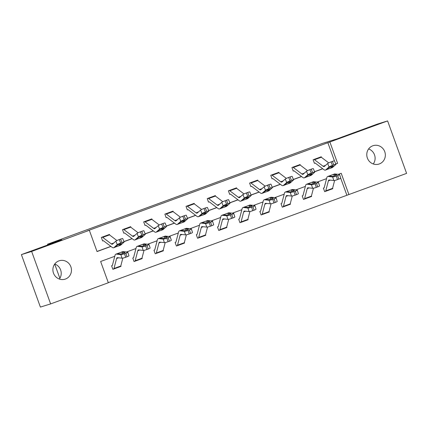 <?xml version="1.0" encoding="UTF-8"?>
<svg xmlns="http://www.w3.org/2000/svg" width="428" height="428" viewBox="0 0 428 428"><rect width="100%" height="100%" fill="white"/><g stroke="black" fill="none" stroke-linecap="round" stroke-linejoin="round"><path stroke-width="0.64" d="M54.73 264.033A9.651 9.256 -107.2 0 1 59.385 279.061M58.893 260.887A9.651 9.256 -107.2 0 1 59.326 260.743A9.651 9.256 -107.2 0 1 70.946 267.002A9.651 9.256 -107.2 0 1 65.463 279.035A9.651 9.256 -107.2 0 1 65.035 279.184A9.651 9.256 -107.2 0 1 53.414 272.925A9.651 9.256 -107.2 0 1 58.893 260.887M368.615 148.939A9.651 9.256 -107.2 0 1 373.27 163.967M372.777 145.793A9.651 9.256 -107.2 0 1 373.205 145.648A9.651 9.256 -107.2 0 1 384.825 151.908A9.651 9.256 -107.2 0 1 379.347 163.94A9.651 9.256 -107.2 0 1 378.914 164.09A9.651 9.256 -107.2 0 1 367.294 157.83A9.651 9.256 -107.2 0 1 372.777 145.793M114.774 256.297L100.633 261.481L108.332 282.753L50.632 303.912L40.393 307.079L21.4 254.617L61.857 239.782L47.519 244.222L322.573 143.364L336.911 138.923L377.368 124.088L387.608 120.921L406.6 173.383L348.9 194.542L341.202 173.27L338.275 174.346M108.295 282.651L348.9 194.542M47.519 244.222L47.781 244.944M54.704 264.071L59.872 278.334M346.851 195.173L340.709 178.203M339.356 174.464L339.19 174.009M336.585 174.913L336.531 174.736A2.413 0.321 162.2 0 1 336.654 174.79A2.413 0.321 162.2 0 1 335.108 175.614A2.413 0.321 162.2 0 1 332.187 176.325L329.48 176.031L329.87 175.699L327.655 176.513A11.31 3.21 69.9 0 0 326.805 177.716L324.194 187.705A1.509 0.428 -110.1 0 1 324.076 187.865L324.066 187.871A1.509 0.428 -110.1 0 0 324.076 187.865L323.386 188.122L324.67 191.664L325.35 191.418A5.28 1.498 -110.1 0 0 325.376 191.407A5.28 1.498 -110.1 0 0 325.772 190.845L328.383 180.857A7.538 2.14 69.9 0 1 328.955 180.049A7.538 2.14 69.9 0 1 329.26 180.017L333.803 180.52L332.658 176.962A3.017 0.407 -17.8 0 0 336.317 176.069L337.462 179.626A3.017 0.407 162.2 0 1 333.803 180.52M332.62 188.138L332.813 188.678L332.192 188.909M315.409 182.676L315.35 182.499A2.413 0.321 162.2 0 1 315.473 182.558A2.413 0.321 162.2 0 1 313.933 183.382A2.413 0.321 162.2 0 1 311.006 184.094L308.197 183.767L308.69 183.468L306.475 184.275A11.31 3.21 69.9 0 0 305.624 185.484L303.013 195.473A1.509 0.428 -110.1 0 1 302.901 195.633A1.509 0.428 -110.1 0 0 302.901 195.633L302.205 195.885L303.489 199.432L304.169 199.181A5.28 1.498 -110.1 0 0 304.196 199.17A5.28 1.498 -110.1 0 0 304.597 198.608L307.208 188.62A7.538 2.14 69.9 0 1 307.775 187.817A7.538 2.14 69.9 0 1 308.08 187.785L312.622 188.283L311.477 184.73A3.017 0.407 -17.8 0 0 315.136 183.837L316.281 187.394A3.017 0.407 162.2 0 1 312.622 188.283M311.44 195.901L311.638 196.441L311.012 196.671M281.731 203.391L281.025 203.653L282.309 207.195L282.988 206.949A5.28 1.498 -110.1 0 0 283.02 206.938A5.28 1.498 -110.1 0 0 283.416 206.376L286.027 196.388A7.538 2.14 69.9 0 1 286.594 195.585A7.538 2.14 69.9 0 1 286.899 195.548L291.447 196.051L290.302 192.493A3.017 0.407 -17.8 0 0 293.956 191.6L295.101 195.157A3.017 0.407 162.2 0 1 291.447 196.051M290.259 203.669L290.457 204.21L289.831 204.44M273.048 198.207L272.994 198.03A2.413 0.321 162.2 0 1 273.118 198.089A2.413 0.321 162.2 0 1 271.571 198.913A2.413 0.321 162.2 0 1 268.65 199.625L265.836 199.298L266.334 198.999L264.119 199.806A11.31 3.21 69.9 0 0 263.268 201.016L260.657 211.004A1.509 0.428 -110.1 0 1 260.54 211.165L260.534 211.165A1.509 0.428 -110.1 0 0 260.54 211.165L259.85 211.416L261.134 214.963L261.808 214.712M269.084 211.432L269.276 211.978L268.656 212.202M239.375 218.927L238.669 219.184L239.953 222.726L240.632 222.48A5.28 1.498 -110.1 0 0 240.659 222.469A5.28 1.498 -110.1 0 0 241.055 221.907L243.671 211.919A7.538 2.14 69.9 0 1 244.238 211.116A7.538 2.14 69.9 0 1 244.543 211.079L249.085 211.582L247.94 208.024A3.017 0.407 -17.8 0 0 251.6 207.136L252.745 210.688A3.017 0.407 162.2 0 1 249.085 211.582M247.903 219.2L248.101 219.741L247.475 219.971M218.194 226.69L217.488 226.947L218.772 230.494L219.452 230.243A5.28 1.498 -110.1 0 0 219.484 230.237A5.28 1.498 -110.1 0 0 219.88 229.67L222.49 219.687A7.538 2.14 69.9 0 1 223.058 218.879A7.538 2.14 69.9 0 1 223.363 218.847L227.91 219.35L226.765 215.792A3.017 0.407 -17.8 0 0 230.419 214.899L231.564 218.457A3.017 0.407 162.2 0 1 227.91 219.35M226.722 226.968L226.92 227.509L226.294 227.733M209.511 221.506L209.458 221.329A2.413 0.321 162.2 0 1 209.581 221.388A2.413 0.321 162.2 0 1 208.035 222.207A2.413 0.321 162.2 0 1 205.114 222.924L202.407 222.624L202.797 222.293L200.582 223.106A11.31 3.21 69.9 0 0 199.732 224.315L197.115 234.298A1.509 0.428 -110.1 0 1 197.003 234.464L196.992 234.464A1.509 0.428 -110.1 0 0 197.003 234.464L196.313 234.715L197.597 238.262L198.271 238.011A5.28 1.498 -110.1 0 0 198.303 238A5.28 1.498 -110.1 0 0 198.699 237.438L201.31 227.45A7.538 2.14 69.9 0 1 201.877 226.647A7.538 2.14 69.9 0 1 202.187 226.61L206.729 227.113L205.584 223.555A3.017 0.407 -17.8 0 0 209.244 222.667L210.389 226.219A3.017 0.407 162.2 0 1 206.729 227.113M205.547 234.731L205.74 235.272L205.119 235.502M188.336 229.269L188.277 229.098A2.413 0.321 162.2 0 1 188.4 229.151A2.413 0.321 162.2 0 1 186.859 229.975A2.413 0.321 162.2 0 1 183.933 230.687L181.124 230.36L181.616 230.061L179.402 230.874A11.31 3.21 69.9 0 0 178.551 232.078L175.94 242.066A1.509 0.428 -110.1 0 1 175.828 242.227L175.817 242.232A1.509 0.428 -110.1 0 0 175.828 242.227L175.132 242.483L176.416 246.025L177.096 245.779M184.366 242.499L184.559 243.04L183.938 243.264M154.658 249.989L153.952 250.246L155.236 253.793L155.915 253.542A5.28 1.498 -110.1 0 0 155.947 253.531A5.28 1.498 -110.1 0 0 156.343 252.969L158.954 242.981A7.538 2.14 69.9 0 1 159.521 242.178A7.538 2.14 69.9 0 1 159.826 242.146L164.373 242.644L163.229 239.091A3.017 0.407 -17.8 0 0 166.883 238.198L168.027 241.756A3.017 0.407 162.2 0 1 164.373 242.644M163.186 250.262L163.384 250.803L162.758 251.033M145.975 244.805L145.921 244.629A2.413 0.321 162.2 0 1 146.044 244.682A2.413 0.321 162.2 0 1 144.498 245.506A2.413 0.321 162.2 0 1 141.577 246.218L138.87 245.923L139.261 245.592L137.046 246.405A11.31 3.21 69.9 0 0 136.195 247.614L133.579 257.597A1.509 0.428 -110.1 0 1 133.466 257.758L133.456 257.763A1.509 0.428 -110.1 0 0 133.466 257.758L132.776 258.014L134.06 261.556L134.734 261.31M142.01 258.031L142.203 258.571L141.582 258.801M124.799 252.568L124.741 252.392A2.413 0.321 162.2 0 1 124.864 252.45A2.413 0.321 162.2 0 1 123.323 253.274A2.413 0.321 162.2 0 1 120.396 253.986L117.588 253.66L118.08 253.36L115.865 254.168A11.31 3.21 69.9 0 0 115.014 255.377L112.404 265.365A1.509 0.428 -110.1 0 1 112.291 265.526L112.275 265.531A1.509 0.428 -110.1 0 0 112.291 265.526L111.596 265.777L112.88 269.324L113.559 269.073A5.28 1.498 -110.1 0 0 113.586 269.062A5.28 1.498 -110.1 0 0 113.982 268.5L116.598 258.512A7.538 2.14 69.9 0 1 117.165 257.709A7.538 2.14 69.9 0 1 117.47 257.677L122.012 258.175L120.867 254.623A3.017 0.407 -17.8 0 0 124.527 253.729L125.672 257.287A3.017 0.407 162.2 0 1 122.012 258.175M120.83 265.793L121.022 266.334L120.402 266.564M334.429 160.848L327.864 142.711L87.291 230.922L89.34 230.291L97.038 251.557L110.975 246.448M97.001 251.455L110.868 246.368M123.949 241.574L132.049 238.605M145.124 233.811L153.224 230.836M166.305 226.043L174.405 223.074M187.485 218.275L195.585 215.305M208.661 210.512L216.761 207.543M229.841 202.744L237.941 199.774M251.022 194.981L259.122 192.012M272.197 187.213L280.303 184.243M293.378 179.45L301.478 176.475M314.559 171.681L322.659 168.712M321.487 157.386L321.268 156.776L313.119 159.762L314.403 163.309L315.083 163.057A1.509 0.428 69.9 0 1 315.292 163.116L323.878 169.638A11.31 3.21 -110.1 0 0 325.435 170.098A11.31 3.21 -110.1 0 0 325.745 169.911L329.046 166.984L327.645 163.507A3.017 0.321 -22 0 1 331.042 161.902L332.401 161.404A3.017 0.321 -22 0 1 334.514 160.885L335.916 164.363A3.017 0.321 158 0 0 333.803 164.882L332.401 161.404M300.306 165.149L300.087 164.539L291.939 167.53L293.223 171.072L293.902 170.826A1.509 0.428 69.9 0 1 294.111 170.884L302.698 177.406A11.31 3.21 -110.1 0 0 304.255 177.866A11.31 3.21 -110.1 0 0 304.565 177.679L307.866 174.747L306.464 171.27A3.017 0.321 -22 0 1 309.867 169.67L311.22 169.172A3.017 0.321 -22 0 1 313.333 168.648L314.735 172.126A3.017 0.321 158 0 0 312.622 172.65L311.22 169.172M279.131 172.917L278.906 172.307L270.764 175.293L272.042 178.84L272.722 178.588M257.95 180.686L257.731 180.07L249.583 183.061L250.867 186.603L251.546 186.357M236.77 188.448L236.55 187.839L228.402 190.824L229.686 194.371L230.366 194.119A1.509 0.428 69.9 0 1 230.574 194.184L239.161 200.7A11.31 3.21 -110.1 0 0 240.718 201.165A11.31 3.21 -110.1 0 0 241.028 200.978L244.329 198.046L242.927 194.569A3.017 0.321 -22 0 1 246.33 192.964L247.684 192.466A3.017 0.321 -22 0 1 249.797 191.947L251.199 195.425A3.017 0.321 158 0 0 249.085 195.944L247.684 192.466M215.594 196.217L215.37 195.601L207.227 198.592L208.506 202.134L209.185 201.888A1.509 0.428 69.9 0 1 209.399 201.946L217.986 208.468A11.31 3.21 -110.1 0 0 219.537 208.928A11.31 3.21 -110.1 0 0 219.848 208.741L223.149 205.815L221.752 202.337A3.017 0.321 -22 0 1 225.149 200.732L226.508 200.234A3.017 0.321 -22 0 1 228.622 199.716L230.023 203.193A3.017 0.321 158 0 0 227.91 203.712L226.508 200.234M194.414 203.979L194.194 203.37L186.046 206.355L187.33 209.902L188.01 209.65M173.233 211.748L173.014 211.138L164.866 214.123L166.15 217.665L166.829 217.419A1.509 0.428 69.9 0 1 167.038 217.478L175.624 223.999A11.31 3.21 -110.1 0 0 177.181 224.459A11.31 3.21 -110.1 0 0 177.492 224.272L180.793 221.346L179.391 217.868A3.017 0.321 -22 0 1 182.793 216.263L184.147 215.766A3.017 0.321 -22 0 1 186.26 215.247L187.662 218.724A3.017 0.321 158 0 0 185.549 219.243L184.147 215.766M152.058 219.511L151.833 218.901L143.69 221.886L144.969 225.433L145.648 225.187A1.509 0.428 69.9 0 1 145.862 225.246L154.449 231.767A11.31 3.21 -110.1 0 0 156.001 232.227A11.31 3.21 -110.1 0 0 156.311 232.04L159.612 229.108L158.216 225.631A3.017 0.321 -22 0 1 161.613 224.031L162.972 223.534A3.017 0.321 -22 0 1 165.085 223.009L166.487 226.487A3.017 0.321 158 0 0 164.373 227.011L162.972 223.534M130.877 227.279L130.658 226.669L122.51 229.654L123.794 233.201L124.473 232.95A1.509 0.428 69.9 0 1 124.682 233.014L133.269 239.53A11.31 3.21 -110.1 0 0 134.825 239.996A11.31 3.21 -110.1 0 0 135.136 239.803L138.437 236.877L137.035 233.399A3.017 0.321 -22 0 1 140.432 231.794L141.791 231.297A3.017 0.321 -22 0 1 143.904 230.778L145.306 234.255A3.017 0.321 158 0 0 143.193 234.774L141.791 231.297M109.696 235.042L109.477 234.432L101.329 237.422L102.613 240.964L103.292 240.718M21.4 254.617L31.64 251.445L89.34 230.291M50.632 303.912L31.64 251.445M327.864 142.711L387.608 120.921M335.777 164.02L337.606 163.346L329.908 142.08M123.986 241.676L132.15 238.685M145.167 233.913L153.331 230.917M166.348 226.144L174.512 223.154M187.523 218.376L195.687 215.386M208.704 210.613L216.868 207.617M229.884 202.845L238.048 199.855M251.059 195.082L259.224 192.086M272.24 187.314L280.404 184.324M293.421 179.551L301.585 176.555M314.596 171.783L322.76 168.793M326.564 178.642L317.1 182.109M305.383 186.405L295.919 189.877M284.203 194.173L274.739 197.64M263.027 201.936L253.563 205.408M241.847 209.704L232.383 213.171M220.666 217.467L211.202 220.939M199.491 225.235L190.027 228.707M178.31 232.998L168.846 236.47M157.13 240.766L147.665 244.238M135.954 248.534L126.49 252.001M335.739 163.924L337.606 163.346M332.299 188.839L332.813 188.678M311.124 196.602L311.638 196.441M289.943 204.37L290.457 204.21M268.763 212.133L269.276 211.978M247.587 219.901L248.101 219.741M226.407 227.664L226.92 227.509M205.226 235.432L205.74 235.272M184.045 243.2L184.559 243.04M162.87 250.963L163.384 250.803M141.689 258.731L142.203 258.571M120.509 266.494L121.022 266.334M327.645 163.507L324.344 166.433A7.538 2.14 -110.1 0 1 324.135 166.562A7.538 2.14 -110.1 0 1 323.097 166.251L314.51 159.735A5.28 1.498 69.9 0 0 313.804 159.51L320.593 157.023A5.28 1.498 69.9 0 1 321.3 157.242L328.725 162.881M330.373 168.29L327.003 169.451L329.036 167.626L331.754 166.348L333.38 166.032L330.373 168.29L332.224 167.61A11.31 3.21 -110.1 0 0 332.535 167.423L335.836 164.491A3.017 0.321 158 0 0 335.916 164.363M314.387 163.271L315.088 163.057M325.435 170.098L327.281 169.424L325.745 169.911M331.042 161.902L332.444 165.379L333.803 164.882M332.444 165.379A3.017 0.321 158 0 0 329.046 166.984M324.654 191.632L325.355 191.412M327.655 176.513A11.31 3.21 69.9 0 1 328.115 176.459L332.658 176.962M329.87 175.699L334.445 174.019A11.31 3.21 69.9 0 1 334.905 173.971L339.447 174.474A3.017 0.407 -17.8 0 1 339.602 174.544L340.747 178.101A3.017 0.407 162.2 0 1 338.815 179.129L337.462 179.626M332.165 188.919L325.376 191.407L332.144 188.925A5.28 1.498 -110.1 0 0 332.165 188.919A5.28 1.498 -110.1 0 0 332.561 188.352L334.632 180.439M332.23 174.833L333.824 174.437L334.364 175.865M338.815 179.129L337.671 175.571L336.317 176.069M337.671 175.571A3.017 0.407 -17.8 0 0 339.602 174.544M336.531 174.736L333.824 174.437M306.464 171.27L303.163 174.201A7.538 2.14 -110.1 0 1 302.954 174.324A7.538 2.14 -110.1 0 1 301.922 174.019L293.335 167.498A5.28 1.498 69.9 0 0 292.629 167.278L299.418 164.785A5.28 1.498 69.9 0 1 300.119 165.01L307.545 170.644M309.193 176.058L305.827 177.219L307.855 175.394L310.578 174.11L312.199 173.8L309.193 176.058L311.044 175.378A11.31 3.21 -110.1 0 0 311.354 175.191L314.655 172.259A3.017 0.321 158 0 0 314.735 172.126M293.212 171.04L293.913 170.82M304.255 177.866L306.106 177.187L304.565 177.679M309.867 169.67L311.268 173.147L312.622 172.65M311.268 173.147A3.017 0.321 158 0 0 307.866 174.747M271.443 175.047L278.237 172.554A5.28 1.498 69.9 0 1 278.944 172.773L286.364 178.412M288.017 183.821L284.647 184.982L286.68 183.157L289.398 181.879L291.024 181.568L288.017 183.821L289.863 183.141A11.31 3.21 -110.1 0 0 290.173 182.954L293.474 180.028A3.017 0.321 158 0 0 293.56 179.894A3.017 0.321 158 0 0 291.447 180.413L290.045 176.935A3.017 0.321 -22 0 1 292.158 176.416L293.56 179.894M272.031 178.802L272.732 178.588A1.509 0.428 69.9 0 1 272.936 178.653L281.522 185.169A11.31 3.21 -110.1 0 0 283.074 185.634A11.31 3.21 -110.1 0 0 283.384 185.442L286.685 182.515L285.289 179.038A3.017 0.321 -22 0 1 288.686 177.433L290.045 176.935M271.448 175.041A5.28 1.498 69.9 0 1 272.154 175.266L280.741 181.782A7.538 2.14 -110.1 0 0 281.779 182.093A7.538 2.14 -110.1 0 0 281.982 181.97L285.289 179.038M283.074 185.634L284.925 184.955L283.384 185.442M288.686 177.433L290.088 180.91L291.447 180.413M290.088 180.91A3.017 0.321 158 0 0 286.685 182.515M303.479 199.394L304.174 199.181M306.475 184.275A11.31 3.21 69.9 0 1 306.935 184.227L311.477 184.73M308.69 183.468L313.264 181.788A11.31 3.21 69.9 0 1 313.724 181.739L318.266 182.237A3.017 0.407 -17.8 0 1 318.421 182.312L319.566 185.864A3.017 0.407 162.2 0 1 317.64 186.897L316.281 187.394M304.217 199.164L310.963 196.687A5.28 1.498 -110.1 0 0 310.985 196.682A5.28 1.498 -110.1 0 0 311.381 196.12L313.451 188.202M311.049 182.601L312.643 182.2L313.184 183.633M317.64 186.897L316.495 183.339L315.136 183.837M316.495 183.339A3.017 0.407 -17.8 0 0 318.421 182.312M315.35 182.499L312.643 182.2M282.298 207.163L282.999 206.943M281.726 203.396L281.704 203.402A1.509 0.428 -110.1 0 0 281.72 203.396A1.509 0.428 -110.1 0 0 281.833 203.236L284.443 193.253A11.31 3.21 69.9 0 1 285.299 192.044A11.31 3.21 69.9 0 1 285.754 191.99L290.302 192.493M294.229 190.444L294.17 190.267A2.413 0.321 162.2 0 1 294.298 190.321A2.413 0.321 162.2 0 1 292.752 191.145A2.413 0.321 162.2 0 1 289.826 191.856L286.995 191.503L292.083 189.556A11.31 3.21 69.9 0 1 292.543 189.502L297.091 190.005A3.017 0.407 -17.8 0 1 297.246 190.075L298.391 193.633A3.017 0.407 162.2 0 1 296.46 194.66L295.101 195.157M283.036 206.927L289.788 204.456A5.28 1.498 -110.1 0 0 289.804 204.45A5.28 1.498 -110.1 0 0 290.205 203.883L292.276 195.971M289.874 190.364L291.468 189.968L292.008 191.402M296.46 194.66L295.315 191.102L293.956 191.6M295.315 191.102A3.017 0.407 -17.8 0 0 297.246 190.075M294.17 190.267L291.468 189.968M257.051 180.322L257.057 180.316A5.28 1.498 69.9 0 1 257.763 180.541L265.189 186.18M266.837 191.589L263.466 192.75L265.499 190.925L268.217 189.641L269.843 189.331L266.837 191.589L268.688 190.909A11.31 3.21 -110.1 0 0 268.998 190.722L272.299 187.79A3.017 0.321 158 0 0 272.379 187.662A3.017 0.321 158 0 0 270.266 188.181L268.864 184.703A3.017 0.321 -22 0 1 270.978 184.184L272.379 187.662M250.851 186.571L251.552 186.351A1.509 0.428 69.9 0 1 251.755 186.415L260.342 192.937A11.31 3.21 -110.1 0 0 261.899 193.397A11.31 3.21 -110.1 0 0 262.209 193.21L265.51 190.278L264.108 186.801A3.017 0.321 -22 0 1 267.505 185.201L268.864 184.703M257.057 180.316L250.268 182.81A5.28 1.498 69.9 0 1 250.974 183.029L259.561 189.551A7.538 2.14 -110.1 0 0 260.599 189.861A7.538 2.14 -110.1 0 0 260.807 189.732L264.108 186.801M261.899 193.397L263.744 192.718L262.209 193.21M267.505 185.201L268.907 188.678L270.266 188.181M268.907 188.678A3.017 0.321 158 0 0 265.51 190.278M242.927 194.569L239.626 197.501A7.538 2.14 -110.1 0 1 239.418 197.624A7.538 2.14 -110.1 0 1 238.385 197.313L229.799 190.797A5.28 1.498 69.9 0 0 229.092 190.572L235.881 188.085A5.28 1.498 69.9 0 1 236.582 188.309L244.008 193.943M245.656 199.352L242.291 200.513L244.318 198.688L247.042 197.41L248.663 197.099L245.656 199.352L247.507 198.678A11.31 3.21 -110.1 0 0 247.817 198.485L251.118 195.559A3.017 0.321 158 0 0 251.199 195.425M229.676 194.333L230.376 194.119M240.718 201.165L242.569 200.486L241.028 200.978M246.33 192.964L247.732 196.441L249.085 195.944M247.732 196.441A3.017 0.321 158 0 0 244.329 198.046M221.752 202.337L218.446 205.263A7.538 2.14 -110.1 0 1 218.243 205.392A7.538 2.14 -110.1 0 1 217.205 205.082L208.618 198.56A5.28 1.498 69.9 0 0 207.912 198.341L214.701 195.853A5.28 1.498 69.9 0 1 215.407 196.072L222.828 201.711M224.481 207.12L221.11 208.281L223.143 206.457L225.861 205.173L227.487 204.862L224.481 207.12L226.326 206.44A11.31 3.21 -110.1 0 0 226.637 206.253L229.938 203.321A3.017 0.321 158 0 0 230.023 203.193M208.495 202.102L209.196 201.882M219.537 208.928L221.388 208.254L219.848 208.741M225.149 200.732L226.551 204.21L227.91 203.712M226.551 204.21A3.017 0.321 158 0 0 223.149 205.815M261.117 214.926L261.818 214.712A5.28 1.498 -110.1 0 0 261.84 214.706A5.28 1.498 -110.1 0 0 262.236 214.139L264.846 204.156A7.538 2.14 69.9 0 1 265.414 203.348A7.538 2.14 69.9 0 1 265.724 203.316L270.266 203.814L269.121 200.261A3.017 0.407 -17.8 0 0 272.78 199.368L273.925 202.926A3.017 0.407 162.2 0 1 270.266 203.814M264.119 199.806A11.31 3.21 69.9 0 1 264.579 199.758L269.121 200.261M266.334 198.999L270.908 197.319A11.31 3.21 69.9 0 1 271.368 197.271L275.91 197.768A3.017 0.407 -17.8 0 1 276.065 197.843L277.21 201.401A3.017 0.407 162.2 0 1 275.279 202.428L273.925 202.926M261.861 214.696L268.607 212.224A5.28 1.498 -110.1 0 0 268.629 212.213A5.28 1.498 -110.1 0 0 269.025 211.651L271.095 203.733M268.693 198.132L270.287 197.731L270.828 199.164M275.279 202.428L274.134 198.87L272.78 199.368M274.134 198.87A3.017 0.407 -17.8 0 0 276.065 197.843M272.994 198.03L270.287 197.731M239.942 222.694L240.638 222.474M239.37 218.927L239.348 218.933A1.509 0.428 -110.1 0 0 239.364 218.927A1.509 0.428 -110.1 0 0 239.477 218.767L242.088 208.784A11.31 3.21 69.9 0 1 242.938 207.575A11.31 3.21 69.9 0 1 243.398 207.526L247.94 208.024M251.873 205.975L251.814 205.798A2.413 0.321 162.2 0 1 251.937 205.857A2.413 0.321 162.2 0 1 250.396 206.676A2.413 0.321 162.2 0 1 247.47 207.393L244.634 207.04L249.727 205.087A11.31 3.21 69.9 0 1 250.187 205.033L254.73 205.536A3.017 0.407 -17.8 0 1 254.885 205.606L256.03 209.164A3.017 0.407 162.2 0 1 254.104 210.191L252.745 210.688M240.68 222.464L247.427 219.987A5.28 1.498 -110.1 0 0 247.448 219.981A5.28 1.498 -110.1 0 0 247.844 219.42L249.915 211.502M247.512 205.895L249.107 205.499L249.647 206.933M254.104 210.191L252.959 206.638L251.6 207.136M252.959 206.638A3.017 0.407 -17.8 0 0 254.885 205.606M251.814 205.798L249.107 205.499M218.762 230.457L219.462 230.243M218.189 226.696L218.168 226.701A1.509 0.428 -110.1 0 0 218.184 226.696A1.509 0.428 -110.1 0 0 218.296 226.535L220.907 216.547A11.31 3.21 69.9 0 1 221.763 215.343A11.31 3.21 69.9 0 1 222.218 215.289L226.765 215.792M230.692 213.738L230.633 213.561A2.413 0.321 162.2 0 1 230.762 213.62A2.413 0.321 162.2 0 1 229.215 214.444A2.413 0.321 162.2 0 1 226.289 215.156L223.459 214.803L228.547 212.85A11.31 3.21 69.9 0 1 229.007 212.802L233.554 213.305A3.017 0.407 -17.8 0 1 233.709 213.374L234.854 216.932A3.017 0.407 162.2 0 1 232.923 217.959L231.564 218.457M219.5 230.227L226.246 227.755A5.28 1.498 -110.1 0 0 226.268 227.744A5.28 1.498 -110.1 0 0 226.669 227.182L228.739 219.27M226.337 213.663L227.926 213.267L228.472 214.696M232.923 217.959L231.778 214.401L230.419 214.899M231.778 214.401A3.017 0.407 -17.8 0 0 233.709 213.374M230.633 213.561L227.926 213.267M186.726 206.109L193.52 203.616A5.28 1.498 69.9 0 1 194.226 203.84L201.652 209.474M203.3 214.883L199.93 216.044L201.963 214.225L204.68 212.941L206.307 212.63L203.3 214.883L205.151 214.209A11.31 3.21 -110.1 0 0 205.461 214.016L208.762 211.09A3.017 0.321 158 0 0 208.843 210.956A3.017 0.321 158 0 0 206.729 211.475L205.328 208.003A3.017 0.321 -22 0 1 207.441 207.478L208.843 210.956M187.314 209.864L188.015 209.65A1.509 0.428 69.9 0 1 188.218 209.715L196.805 216.231A11.31 3.21 -110.1 0 0 198.362 216.696A11.31 3.21 -110.1 0 0 198.672 216.509L201.973 213.577L200.571 210.1A3.017 0.321 -22 0 1 203.969 208.5L205.328 208.003M186.731 206.103A5.28 1.498 69.9 0 1 187.437 206.328L196.024 212.85A7.538 2.14 -110.1 0 0 197.062 213.155A7.538 2.14 -110.1 0 0 197.271 213.032L200.571 210.1M198.362 216.696L200.208 216.017L198.672 216.509M203.969 208.5L205.37 211.978L206.729 211.475M205.37 211.978A3.017 0.321 158 0 0 201.973 213.577M197.581 238.225L198.282 238.011M200.582 223.106A11.31 3.21 69.9 0 1 201.042 223.058L205.584 223.555M202.797 222.293L207.371 220.618A11.31 3.21 69.9 0 1 207.831 220.564L212.374 221.067A3.017 0.407 -17.8 0 1 212.529 221.142L213.674 224.695A3.017 0.407 162.2 0 1 211.742 225.722L210.389 226.219M198.325 237.995L205.071 235.518A5.28 1.498 -110.1 0 0 205.092 235.512A5.28 1.498 -110.1 0 0 205.488 234.951L207.559 227.033M205.156 221.431L206.751 221.03L207.291 222.464M211.742 225.722L210.597 222.169L209.244 222.667M210.597 222.169A3.017 0.407 -17.8 0 0 212.529 221.142M209.458 221.329L206.751 221.03M172.334 211.384L172.345 211.384A5.28 1.498 69.9 0 1 173.046 211.603L180.472 217.242M182.119 222.651L178.754 223.812L180.782 221.988L183.505 220.709L185.126 220.393L182.119 222.651L183.97 221.971A11.31 3.21 -110.1 0 0 184.281 221.784L187.582 218.852A3.017 0.321 158 0 0 187.662 218.724M166.139 217.633L166.84 217.413M172.345 211.384L165.556 213.872A5.28 1.498 69.9 0 1 166.262 214.096L174.849 220.613A7.538 2.14 -110.1 0 0 175.881 220.923A7.538 2.14 -110.1 0 0 176.09 220.794L179.391 217.868M177.181 224.459L179.032 223.785L177.492 224.272M182.793 216.263L184.195 219.741L185.549 219.243M184.195 219.741A3.017 0.321 158 0 0 180.793 221.346M176.406 245.993L177.101 245.774A5.28 1.498 -110.1 0 0 177.122 245.768A5.28 1.498 -110.1 0 0 177.518 245.201L180.135 235.218A7.538 2.14 69.9 0 1 180.702 234.41A7.538 2.14 69.9 0 1 181.007 234.378L185.549 234.881L184.404 231.323A3.017 0.407 -17.8 0 0 188.063 230.43L189.208 233.988A3.017 0.407 162.2 0 1 185.549 234.881M179.402 230.874A11.31 3.21 69.9 0 1 179.862 230.82L184.404 231.323M181.616 230.061L186.191 228.381A11.31 3.21 69.9 0 1 186.651 228.333L191.193 228.836A3.017 0.407 -17.8 0 1 191.348 228.905L192.493 232.463A3.017 0.407 162.2 0 1 190.567 233.49L189.208 233.988M177.144 245.758L183.89 243.286A5.28 1.498 -110.1 0 0 183.912 243.281A5.28 1.498 -110.1 0 0 184.308 242.713L186.378 234.801M183.976 229.194L185.57 228.798L186.11 230.227M190.567 233.49L189.422 229.932L188.063 230.43M189.422 229.932A3.017 0.407 -17.8 0 0 191.348 228.905M188.277 229.098L185.57 228.798M151.154 219.152L151.164 219.147A5.28 1.498 69.9 0 1 151.87 219.371L159.291 225.005M160.944 230.414L157.574 231.58L159.607 229.756L162.324 228.472L163.951 228.161L160.944 230.414L162.79 229.74A11.31 3.21 -110.1 0 0 163.1 229.552L166.401 226.621A3.017 0.321 158 0 0 166.487 226.487M144.958 225.401L145.659 225.181M144.364 221.64L144.375 221.634A5.28 1.498 69.9 0 1 145.081 221.859L153.668 228.381A7.538 2.14 -110.1 0 0 154.706 228.686A7.538 2.14 -110.1 0 0 154.909 228.563L158.216 225.631M156.001 232.227L157.852 231.548L156.311 232.04M161.613 224.031L163.014 227.509L164.373 227.011M163.014 227.509A3.017 0.321 158 0 0 159.612 229.108M155.225 253.756L155.926 253.542M154.652 249.989L154.631 250A1.509 0.428 -110.1 0 0 154.647 249.995A1.509 0.428 -110.1 0 0 154.759 249.834L157.37 239.846A11.31 3.21 69.9 0 1 158.226 238.637A11.31 3.21 69.9 0 1 158.681 238.589L163.229 239.091M167.155 237.037L167.097 236.861A2.413 0.321 162.2 0 1 167.225 236.919A2.413 0.321 162.2 0 1 165.679 237.738A2.413 0.321 162.2 0 1 162.752 238.455L159.922 238.102L165.01 236.149A11.31 3.21 69.9 0 1 165.47 236.101L170.018 236.598A3.017 0.407 -17.8 0 1 170.173 236.673L171.318 240.226A3.017 0.407 162.2 0 1 169.386 241.258L168.027 241.756M162.731 251.043L155.947 253.531L162.71 251.049A5.28 1.498 -110.1 0 0 162.731 251.043A5.28 1.498 -110.1 0 0 163.132 250.482L165.203 242.564M162.801 236.962L164.389 236.561L164.935 237.995M169.386 241.258L168.241 237.701L166.883 238.198M168.241 237.701A3.017 0.407 -17.8 0 0 170.173 236.673M167.097 236.861L164.389 236.561M137.035 233.399L133.734 236.326A7.538 2.14 -110.1 0 1 133.525 236.454A7.538 2.14 -110.1 0 1 132.487 236.144L123.901 229.627A5.28 1.498 69.9 0 0 123.194 229.403L129.984 226.915A5.28 1.498 69.9 0 1 130.69 227.134L138.116 232.773M139.763 238.182L136.393 239.343L138.426 237.519L141.144 236.24L142.77 235.93L139.763 238.182L141.614 237.503A11.31 3.21 -110.1 0 0 141.925 237.315L145.226 234.389A3.017 0.321 158 0 0 145.306 234.255M123.778 233.164L124.478 232.95M134.825 239.996L136.671 239.316L135.136 239.803M140.432 231.794L141.834 235.272L143.193 234.774M141.834 235.272A3.017 0.321 158 0 0 138.437 236.877M134.044 261.524L134.745 261.305A5.28 1.498 -110.1 0 0 134.767 261.299A5.28 1.498 -110.1 0 0 135.162 260.738L137.773 250.749A7.538 2.14 69.9 0 1 138.34 249.941A7.538 2.14 69.9 0 1 138.651 249.909L143.193 250.412L142.048 246.854A3.017 0.407 -17.8 0 0 145.707 245.961L146.847 249.519A3.017 0.407 162.2 0 1 143.193 250.412M137.046 246.405A11.31 3.21 69.9 0 1 137.506 246.351L142.048 246.854M139.261 245.592L143.835 243.917A11.31 3.21 69.9 0 1 144.295 243.864L148.837 244.367A3.017 0.407 -17.8 0 1 148.992 244.436L150.137 247.994A3.017 0.407 162.2 0 1 148.206 249.021L146.847 249.519M134.788 261.289L141.534 258.817A5.28 1.498 -110.1 0 0 141.556 258.812A5.28 1.498 -110.1 0 0 141.952 258.245L144.022 250.332M141.62 244.725L143.214 244.329L143.755 245.763M148.206 249.021L147.061 245.463L145.707 245.961M147.061 245.463A3.017 0.407 -17.8 0 0 148.992 244.436M145.921 244.629L143.214 244.329M102.008 237.171L108.803 234.678A5.28 1.498 69.9 0 1 109.509 234.902L116.935 240.541M118.583 245.95L115.218 247.111L117.245 245.287L119.968 244.003L121.589 243.693L118.583 245.95L120.434 245.271A11.31 3.21 -110.1 0 0 120.744 245.084L124.045 242.152A3.017 0.321 158 0 0 124.125 242.018A3.017 0.321 158 0 0 122.012 242.542L120.61 239.065A3.017 0.321 -22 0 1 122.724 238.546L124.125 242.018M102.602 240.932L103.303 240.713A1.509 0.428 69.9 0 1 103.501 240.777L112.088 247.298A11.31 3.21 -110.1 0 0 113.645 247.759A11.31 3.21 -110.1 0 0 113.955 247.571L117.256 244.639L115.854 241.162A3.017 0.321 -22 0 1 119.257 239.562L120.61 239.065M102.019 237.171A5.28 1.498 69.9 0 1 102.725 237.39L111.312 243.912A7.538 2.14 -110.1 0 0 112.345 244.217A7.538 2.14 -110.1 0 0 112.553 244.094L115.854 241.162M113.645 247.759L115.496 247.079L113.955 247.571M119.257 239.562L120.659 243.04L122.012 242.542M120.659 243.04A3.017 0.321 158 0 0 117.256 244.639M112.869 269.287L113.564 269.073M115.865 254.168A11.31 3.21 69.9 0 1 116.325 254.12L120.867 254.623M118.08 253.36L122.654 251.68A11.31 3.21 69.9 0 1 123.114 251.632L127.656 252.129A3.017 0.407 -17.8 0 1 127.812 252.204L128.956 255.762A3.017 0.407 162.2 0 1 127.03 256.789L125.672 257.287M113.607 269.057L120.354 266.585A5.28 1.498 -110.1 0 0 120.375 266.574A5.28 1.498 -110.1 0 0 120.771 266.013L122.841 258.095M120.439 252.493L122.034 252.092L122.574 253.526M127.03 256.789L125.886 253.232L124.527 253.729M125.886 253.232A3.017 0.407 -17.8 0 0 127.812 252.204M124.741 252.392L122.034 252.092M331.272 167.883L332.535 167.423M323.097 166.251L325.569 165.347M314.51 159.735L321.3 157.242M331.015 166.631L331.411 167.781M334.905 173.971L333.642 174.431M329.373 175.999L328.115 176.459M330.346 180.14L328.383 180.857M332.561 188.352L325.772 190.845M310.091 175.651L311.354 175.191M301.922 174.019L304.394 173.11M293.335 167.498L300.119 165.01M309.84 174.399L310.236 175.544M288.916 183.419L290.173 182.954M280.741 181.782L283.213 180.878M272.154 175.266L278.944 172.773M288.659 182.162L289.055 183.312M313.724 181.739L312.461 182.2M308.197 183.767L306.935 184.227M309.166 187.903L307.208 188.62M311.381 196.12L304.597 198.608M292.543 189.502L291.286 189.968M287.017 191.53L285.754 191.99M287.985 195.671L286.027 196.388M290.205 203.883L283.416 206.376M267.735 191.182L268.998 190.722M259.561 189.551L262.032 188.646M250.974 183.029L257.763 180.541M267.479 189.93L267.875 191.075M246.555 198.95L247.817 198.485M238.385 197.313L240.852 196.409M229.799 190.797L236.582 188.309M246.303 197.693L246.699 198.843M225.379 206.713L226.637 206.253M217.205 205.082L219.676 204.177M208.618 198.56L215.407 196.072M225.123 205.461L225.519 206.612M271.368 197.271L270.105 197.731M265.836 199.298L264.579 199.758M266.81 203.434L264.846 204.156M269.025 211.651L262.236 214.139M250.187 205.033L248.925 205.499M244.661 207.061L243.398 207.526M245.629 211.202L243.671 211.919M247.844 219.42L241.055 221.907M229.007 212.802L227.75 213.262M223.48 214.829L222.218 215.289M224.449 218.965L222.49 219.687M226.669 227.182L219.88 229.67M204.199 214.482L205.461 214.016M196.024 212.85L198.496 211.94M187.437 206.328L194.226 203.84M203.942 213.23L204.338 214.375M207.831 220.564L206.569 221.03M202.3 222.592L201.042 223.058M203.273 226.733L201.31 227.45M205.488 234.951L198.699 237.438M183.018 222.244L184.281 221.784M174.849 220.613L177.315 219.708M166.262 214.096L173.046 211.603M182.767 220.992L183.163 222.143M186.651 228.333L185.388 228.793M181.124 230.36L179.862 230.82M182.093 234.496L180.135 235.218M184.308 242.713L177.518 245.201M144.375 221.634L151.164 219.147M161.843 230.013L163.1 229.552M153.668 228.381L156.14 227.471M145.081 221.859L151.87 219.371M161.586 228.761L161.982 229.906M165.47 236.101L164.213 236.561M159.944 238.123L158.681 238.589M160.912 242.264L158.954 242.981M163.132 250.482L156.343 252.969M140.662 237.781L141.925 237.315M132.487 236.144L134.959 235.24M123.901 229.627L130.69 227.134M140.405 236.524L140.801 237.674M144.295 243.864L143.032 244.329M138.763 245.891L137.506 246.351M139.737 250.032L137.773 250.749M141.952 258.245L135.162 260.738M119.482 245.544L120.744 245.084M111.312 243.912L113.778 243.002M102.725 237.39L109.509 234.902M119.225 244.292L119.626 245.437M123.114 251.632L121.852 252.092M117.588 253.66L116.325 254.12M118.556 257.795L116.598 258.512M120.771 266.013L113.982 268.5M310.985 196.682L304.196 199.17M287.509 191.23L285.299 192.044M289.804 204.45L283.02 206.938M268.629 212.213L261.84 214.706M245.153 206.761L242.938 207.575M247.448 219.981L240.659 222.469M223.972 214.53L221.763 215.343M226.268 227.744L219.484 230.237M205.092 235.512L198.303 238M183.912 243.281L177.122 245.768M160.436 237.829L158.226 238.637M141.556 258.812L134.767 261.299M120.375 266.574L113.586 269.062"/></g></svg>
